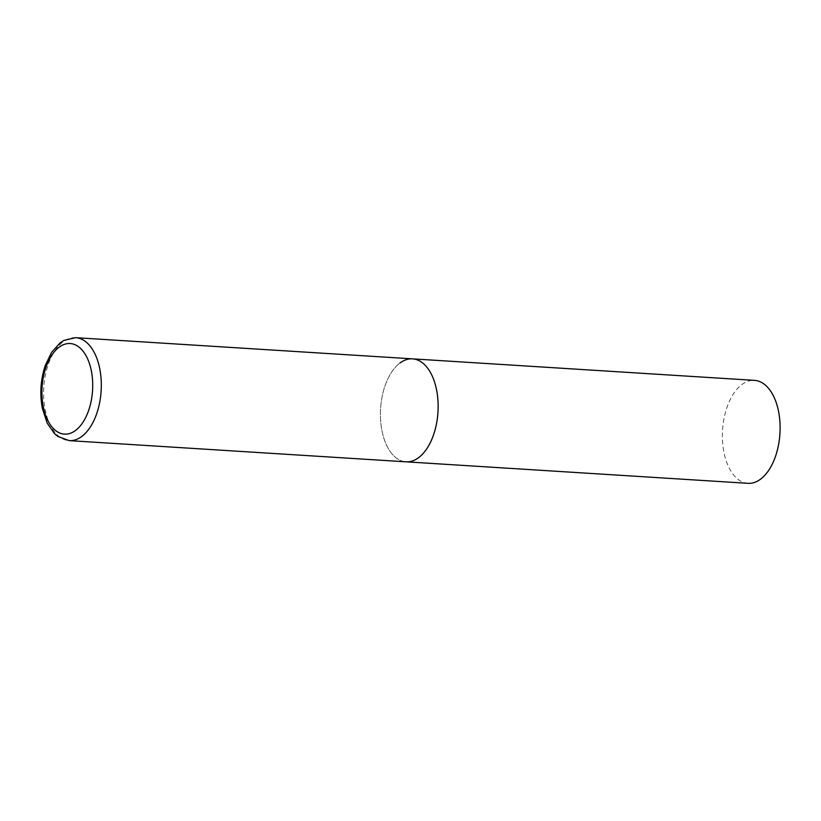 <?xml version="1.0" encoding="UTF-8"?>
<svg xmlns="http://www.w3.org/2000/svg" width="821" height="821" viewBox="0 0 821 821"><rect width="100%" height="100%" fill="white"/><g stroke="black" fill="none" stroke-linecap="round" stroke-linejoin="round"><path stroke-width="0.62" stroke-dasharray="4.11 3.08" d="M412.522 358.859A51.579 28.745 -86.4 0 0 381.95 430.635A51.579 28.745 -86.4 0 0 406.046 461.823A51.579 28.745 93.6 0 1 380.575 419.808A51.579 28.745 93.6 0 1 399.991 362.995M748.013 483.323A51.579 28.745 93.6 0 1 722.542 441.318A51.579 28.745 93.6 0 1 741.958 384.495A51.579 28.745 93.6 0 1 754.489 380.369M75.686 337.677A51.579 28.745 -86.4 0 0 45.114 409.443A51.579 28.745 -86.4 0 0 69.21 440.631"/><path stroke-width="1.23" d="M399.991 362.995A51.579 28.745 93.6 0 1 412.522 358.859L754.489 380.369A51.579 28.745 93.6 0 1 779.95 422.374A51.579 28.745 93.6 0 1 760.533 479.187A51.579 28.745 93.6 0 1 748.013 483.323L406.046 461.823A51.579 28.745 -86.4 0 0 436.618 390.047A51.579 28.745 -86.4 0 0 412.522 358.859A51.579 28.745 93.6 0 1 437.983 400.864A51.579 28.745 93.6 0 1 418.566 457.687A51.579 28.745 93.6 0 1 406.046 461.823L69.21 440.631A51.579 28.745 -86.4 0 0 99.782 368.865A51.579 28.745 -86.4 0 0 75.686 337.677L63.905 340.397L60.107 342.88L51.62 352.312L45.309 365.386C40.65 379.353 39.654 393.628 42.312 408.201L47.166 423.102L54.402 433.519L57.86 436.454L69.21 440.631M43.256 406.693A45.391 25.297 -86.4 0 0 75.491 430.491A45.391 25.297 -86.4 0 0 91.367 370.969A45.391 25.297 -86.4 0 0 59.143 347.17A45.391 25.297 -86.4 0 0 43.256 406.693M412.522 358.859L75.686 337.677"/></g></svg>

